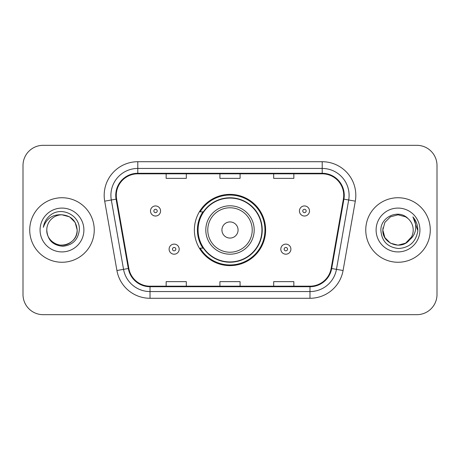 <?xml version="1.0" encoding="UTF-8"?>
<svg xmlns="http://www.w3.org/2000/svg" width="460" height="460" viewBox="0 0 460 460"><rect width="100%" height="100%" fill="white"/><g stroke="black" fill="none" stroke-linecap="round" stroke-linejoin="round"><path stroke-width="0.69" d="M194.379 230A35.621 35.621 0 0 0 230 265.621A35.621 35.621 0 0 0 265.621 230A35.621 35.621 0 0 0 230 194.379A35.621 35.621 0 0 0 194.379 230M202.923 248.147A32.597 32.597 0 0 1 202.923 211.853M23 165.479L23 294.521A20.16 20.16 0 0 0 43.16 314.68L416.841 314.68A20.16 20.16 0 0 0 437 294.521L437 165.479A20.16 20.16 0 0 0 416.841 145.32L43.16 145.32A20.16 20.16 0 0 0 23 165.479L23 294.521M29.722 230A32.258 32.258 0 0 0 61.979 262.257A32.258 32.258 0 0 0 94.242 230A32.258 32.258 0 0 0 61.979 197.742A32.258 32.258 0 0 0 29.722 230A32.258 32.258 0 0 0 61.979 262.257A32.258 32.258 0 0 0 94.242 230A32.258 32.258 0 0 0 61.979 197.742A32.258 32.258 0 0 0 29.722 230M365.757 230A32.258 32.258 0 0 0 398.021 262.257A32.258 32.258 0 0 0 430.278 230A32.258 32.258 0 0 0 398.021 197.742A32.258 32.258 0 0 0 365.757 230A32.258 32.258 0 0 0 398.021 262.257A32.258 32.258 0 0 0 430.278 230A32.258 32.258 0 0 0 398.021 197.742A32.258 32.258 0 0 0 365.757 230M116.282 195.322A21.505 21.505 0 0 1 137.793 173.817L322.207 173.817A21.505 21.505 0 0 1 343.39 199.053L331.16 268.416A21.505 21.505 0 0 1 309.977 286.183L150.023 286.183A21.505 21.505 0 0 1 128.84 268.416L116.61 199.053A21.505 21.505 0 0 1 116.282 195.322M115.748 195.322A22.046 22.046 0 0 0 116.081 199.151L128.311 268.508A22.046 22.046 0 0 0 150.023 286.724L309.977 286.724A22.046 22.046 0 0 0 331.689 268.508L343.919 199.151A22.046 22.046 0 0 0 322.207 173.276L137.793 173.276A22.046 22.046 0 0 0 115.748 195.322M104.696 201.158A33.603 33.603 0 0 1 137.793 161.719L322.207 161.719A33.603 33.603 0 0 1 355.304 201.158L343.074 270.514A33.603 33.603 0 0 1 309.977 298.281L150.023 298.281A33.603 33.603 0 0 1 116.926 270.514L104.696 201.158L111.314 199.991A26.881 26.881 0 0 1 137.793 168.44L322.207 168.44A26.881 26.881 0 0 1 348.686 199.991L336.455 269.347A26.881 26.881 0 0 1 309.977 291.559L150.023 291.559A26.881 26.881 0 0 1 123.544 269.347L111.314 199.991A26.881 26.881 0 0 1 110.906 195.322M416.841 145.32L43.16 145.32M43.16 314.68L416.841 314.68M437 294.521L437 165.479M219.92 173.817L219.92 178.365L240.08 178.365L240.08 173.817M166.152 173.817L166.152 178.365L186.317 178.365L186.317 173.817M273.683 173.817L273.683 178.365L293.848 178.365L293.848 173.817M240.08 286.183L240.08 281.635L219.92 281.635L219.92 286.183M186.317 286.183L186.317 281.635L166.152 281.635L166.152 286.183M293.848 286.183L293.848 281.635L273.683 281.635L273.683 286.183M46.788 230A15.191 15.191 0 0 1 61.979 214.808C71.208 215.705 76.274 220.771 77.171 230L75.135 222.404L69.575 216.844L61.979 214.808L69.575 216.844L75.135 222.404L77.171 230L75.135 222.404L69.575 216.844L61.979 214.808L69.575 216.844L75.135 222.404L77.171 230L75.135 222.404L69.575 216.844L61.979 214.808L69.575 216.844L75.135 222.404L77.171 230C76.969 235.727 74.434 240.114 69.575 243.156C60.105 249.222 46.27 241.236 46.788 230C47.489 239.976 52.837 245.398 62.825 246.272C72.617 245.209 78.114 239.786 79.304 230C80.483 215.47 61.605 206.051 50.433 215.125C46.477 218.287 44.114 222.358 43.338 227.338C46.466 218.425 52.681 214.251 61.979 214.808L69.575 216.844L75.135 222.404L77.171 230C76.969 235.727 74.434 240.114 69.575 243.156C60.105 249.222 46.27 241.236 46.788 230C46.27 241.236 60.105 249.222 69.575 243.156C74.434 240.114 76.969 235.727 77.171 230C77.976 243.857 58.023 250.729 50.111 239.482M40.066 230A21.913 21.913 0 0 0 61.979 251.913A21.913 21.913 0 0 0 83.892 230A21.913 21.913 0 0 0 61.979 208.087A21.913 21.913 0 0 0 40.066 230M45.563 220.777L45.787 220.392M45.54 220.823L45.73 220.484M238.067 230A8.067 8.067 0 0 0 230 221.933A8.067 8.067 0 0 0 221.933 230A8.067 8.067 0 0 0 230 238.067A8.067 8.067 0 0 0 238.067 230M254.196 230A24.196 24.196 0 0 0 230 205.804A24.196 24.196 0 0 0 205.804 230A24.196 24.196 0 0 0 230 254.196A24.196 24.196 0 0 0 254.196 230A24.196 24.196 0 0 1 230 254.196A24.196 24.196 0 0 1 205.804 230M261.924 230A31.924 31.924 0 0 0 230 198.076A31.924 31.924 0 0 0 198.076 230A31.924 31.924 0 0 0 230 261.924A31.924 31.924 0 0 0 261.924 230M264.948 230A34.948 34.948 0 0 1 200.134 248.147L203.372 248.147A32.223 32.223 0 0 0 262.223 230.075A32.223 32.223 0 0 0 203.372 211.853L200.134 211.853A34.948 34.948 0 0 1 264.948 230M405.616 243.156A15.191 15.191 0 0 0 413.212 230C413.126 225.417 411.378 221.588 407.974 218.523C398.63 208.742 380.702 216.809 380.868 230C381.553 241.092 387.429 247.267 398.509 248.521C409.417 247.733 415.846 241.937 417.801 231.138L417.835 230C417.778 225.015 416.116 220.639 412.856 216.873C415.34 220.938 416.208 225.314 415.478 230C414.788 233.939 412.884 237.147 409.768 239.631C412.028 236.819 413.178 233.611 413.212 230M390.425 243.156L398.021 245.191L405.616 243.156L409.584 239.85L405.616 243.156L398.021 245.191L390.425 243.156L384.865 237.596L382.829 230L384.865 237.596L390.425 243.156L398.021 245.191L405.616 243.156L411.516 236.98L409.768 239.631L411.516 236.98L405.616 243.156L398.021 245.191L390.425 243.156L384.865 237.596L382.829 230L384.865 222.404L390.425 216.844L398.021 214.808L405.616 216.844L407.974 218.523L405.616 216.844L398.021 214.808L390.425 216.844L384.865 222.404L382.829 230L382.996 227.752M409.584 239.85L405.616 243.156L398.021 245.191L390.425 243.156L384.865 237.596L382.829 230L384.865 237.596L390.425 243.156L398.021 245.191L405.616 243.156L409.584 239.85L405.892 242.995M411.516 236.98L409.768 239.631L411.516 236.98L405.616 243.156L398.021 245.191L390.425 243.156L384.865 237.596L382.829 230L384.865 237.596L390.425 243.156L398.021 245.191L405.616 243.156L409.693 239.723M382.829 230C382.047 243.466 401.103 250.568 409.348 240.12L409.768 239.631M376.107 230A21.913 21.913 0 0 0 398.021 251.913A21.913 21.913 0 0 0 419.934 230A21.913 21.913 0 0 0 398.021 208.087A21.913 21.913 0 0 0 376.107 230M413.005 217.039L417.824 230.575M160.574 210.979A5.043 5.043 0 0 1 155.532 216.022A5.043 5.043 0 0 1 150.495 210.979A5.043 5.043 0 0 1 155.532 205.942A5.043 5.043 0 0 1 160.574 210.979A5.043 5.043 0 0 0 155.532 205.942A5.043 5.043 0 0 0 150.495 210.979M309.505 210.979A5.043 5.043 0 0 1 304.468 216.022A5.043 5.043 0 0 1 299.425 210.979A5.043 5.043 0 0 1 304.468 205.942A5.043 5.043 0 0 1 309.505 210.979A5.043 5.043 0 0 0 304.468 205.942A5.043 5.043 0 0 0 299.425 210.979M169.107 249.153A5.043 5.043 0 0 1 174.15 244.116A5.043 5.043 0 0 1 179.193 249.153A5.043 5.043 0 0 1 174.15 254.196A5.043 5.043 0 0 1 169.107 249.153A5.043 5.043 0 0 0 174.15 254.196A5.043 5.043 0 0 0 179.193 249.153M280.807 249.153A5.043 5.043 0 0 1 285.85 244.116A5.043 5.043 0 0 1 290.892 249.153A5.043 5.043 0 0 1 285.85 254.196A5.043 5.043 0 0 1 280.807 249.153A5.043 5.043 0 0 0 285.85 254.196A5.043 5.043 0 0 0 290.892 249.153M322.207 161.719L322.207 173.276M111.314 199.991L116.081 199.151M150.023 298.281L150.023 286.724M309.977 286.724L309.977 298.281M331.689 268.508L343.074 270.514M116.926 270.514L128.311 268.508M343.919 199.151L355.304 201.158M137.793 161.719L137.793 173.276M252.224 230A22.224 22.224 0 0 0 230 207.776A22.224 22.224 0 0 0 207.776 230A22.224 22.224 0 0 0 230 252.224A22.224 22.224 0 0 0 252.224 230M153.853 210.979A1.679 1.679 0 0 0 155.532 212.658A1.679 1.679 0 0 0 157.216 210.979A1.679 1.679 0 0 0 155.532 209.3A1.679 1.679 0 0 0 153.853 210.979M302.784 210.979A1.679 1.679 0 0 0 304.468 212.658A1.679 1.679 0 0 0 306.147 210.979A1.679 1.679 0 0 0 304.468 209.3A1.679 1.679 0 0 0 302.784 210.979M175.829 249.153A1.679 1.679 0 0 0 174.15 247.474A1.679 1.679 0 0 0 172.471 249.153A1.679 1.679 0 0 0 174.15 250.832A1.679 1.679 0 0 0 175.829 249.153M287.529 249.153A1.679 1.679 0 0 0 285.85 247.474A1.679 1.679 0 0 0 284.171 249.153A1.679 1.679 0 0 0 285.85 250.832A1.679 1.679 0 0 0 287.529 249.153"/></g></svg>
